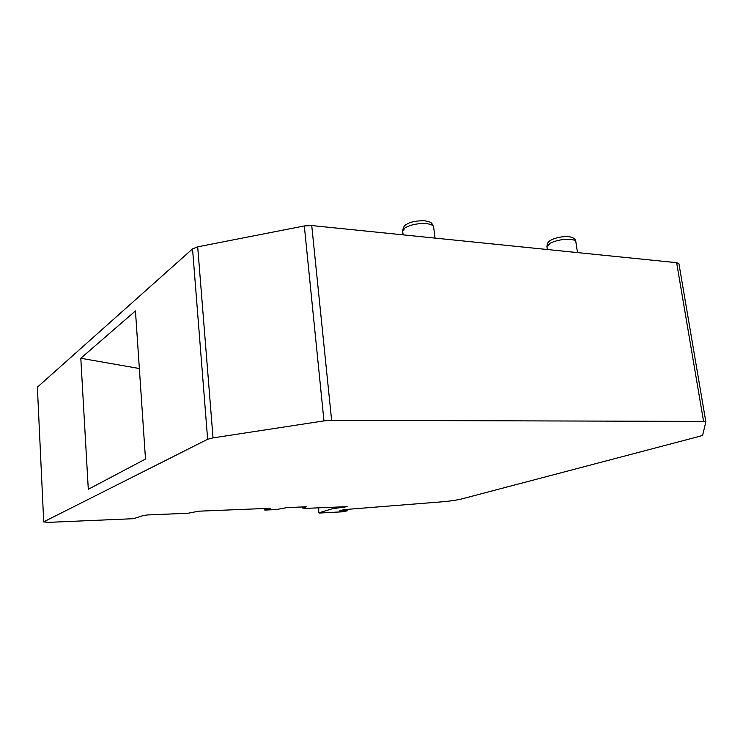 <?xml version="1.0" encoding="UTF-8"?>
<svg xmlns="http://www.w3.org/2000/svg" width="743" height="743" viewBox="0 0 743 743"><rect width="100%" height="100%" fill="white"/><g stroke="black" fill="none" stroke-linecap="round" stroke-linejoin="round"><path stroke-width="1.11" d="M139.359 368.519L80.801 358.275L88.296 489.284L145.498 459.053L135.449 310.908L80.801 358.275M37.373 387.177L43.716 521.939L37.373 387.177L192.539 248.896L197.694 246.843L304.314 225.946L311.735 225.556L676.632 262.678L678.953 263.793L705.841 421.82M43.958 521.716L207.641 439.271L192.539 248.896M197.694 246.843L213.037 437.887L207.641 439.271M213.037 437.887L323.957 420.9L304.314 225.946M347.241 509.512L347.371 510.757L339.69 510.887L343.935 509.633L442.763 501.757C450.49 501.079 456.824 500.132 461.793 498.906L700.222 436.16L702.674 435.11L705.85 421.894L703.575 421.411L331.619 420.297L323.957 420.9M347.371 510.757L342.932 511.788L319.629 513.041L318.803 512.911L318.31 507.85M318.663 507.831L318.803 512.911M319.146 512.735L332.4 508.751L347.139 506.652L306.023 508.361L302.745 508.073L302.633 506.949M332.251 507.265L332.4 508.751M344.148 506.772L344.223 507.515M303.358 506.921L302.745 508.073M303.423 507.692L306.255 506.8L287.002 507.59L275.969 509.605L264.805 510.07L270.211 508.277L198.873 511.184L187.933 513.264L147.578 514.945L143.445 515.484L133.582 518.688L48.889 522.338L43.716 521.939M264.666 508.5L264.805 510.07M331.619 420.297L311.735 225.556M703.575 421.411L676.632 262.678M577.497 252.592L575.881 241.958C575.751 240.639 574.06 239.785 570.81 239.395C563.445 238.967 556.581 240.221 550.229 243.147L546.959 246.852M435.036 238.104L433.68 227.237C433.466 225.417 431.154 224.237 426.733 223.68C418.225 223.169 411.009 224.544 405.093 227.822L402.706 231.333M547.35 249.527L546.922 246.574C547.22 243.602 548.083 241.8 549.486 241.159C549.495 240.621 557.25 236.116 568.386 236.645C573.067 237.203 575.546 238.865 575.834 241.642M403.124 234.853L402.669 231.036C403.143 227.442 404.368 225.259 406.356 224.497C410.09 221.925 416.154 220.671 424.541 220.755C431.377 222.259 431.386 222.008 433.633 226.894"/></g></svg>
